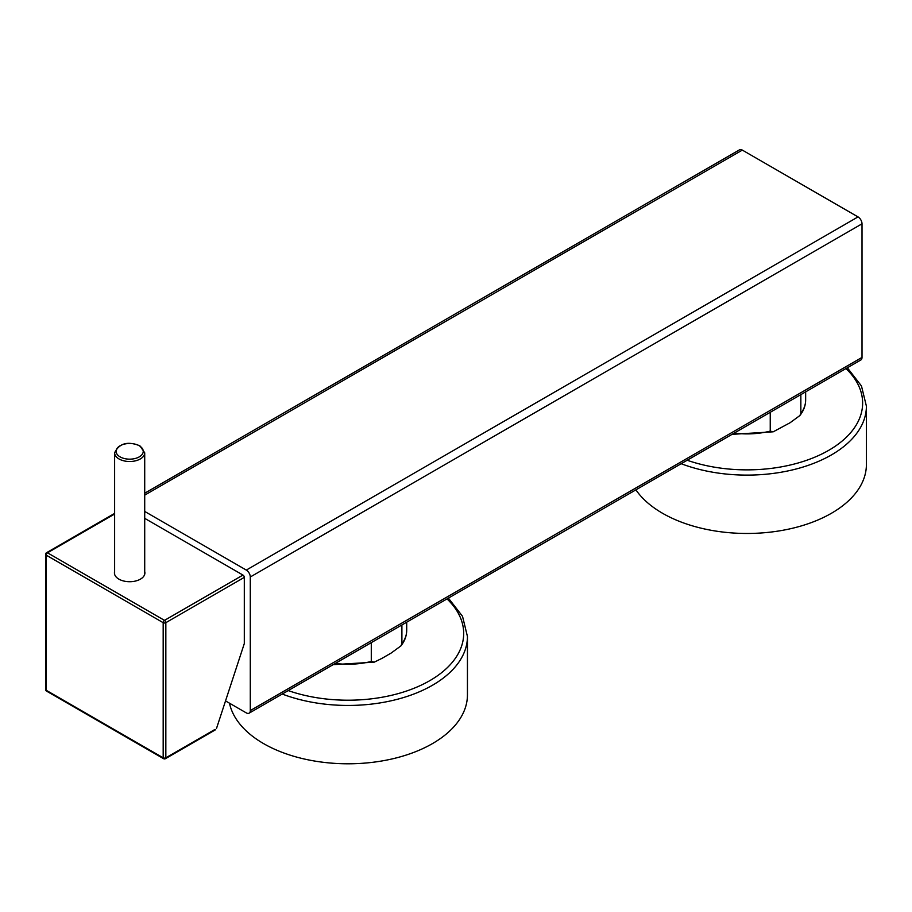 <?xml version="1.0" encoding="UTF-8"?>
<svg xmlns="http://www.w3.org/2000/svg" width="912" height="912" viewBox="0 0 912 912"><rect width="100%" height="100%" fill="white"/><g stroke="black" fill="none" stroke-linecap="round" stroke-linejoin="round"><path stroke-width="1.37" d="M144.712 511.438L246.297 570.08L858.021 216.908L742.322 150.104A5.643 3.26 60 0 0 739.507 149.83L144.712 493.232M246.297 570.08A5.643 3.26 60 0 1 250.287 576.988L250.287 710.585L862.011 357.413A5.643 3.26 60 0 1 860.837 359.989L249.113 713.173A5.643 3.26 60 0 1 246.297 712.888L225.526 700.906M862.011 357.413L862.011 223.816A5.643 3.26 60 0 0 858.021 216.908M250.287 710.585A5.643 3.26 60 0 1 249.113 713.173M401.896 624.959L401.896 643.781L400.858 645.947L391.123 653.072L382.048 658.316L374.262 662.146L371.287 661.462L371.287 642.641M282.241 694.043A119.426 68.947 0 0 0 432.47 685.254A119.426 68.947 0 0 0 467.446 636.496L467.446 694.853A119.426 68.947 0 0 1 432.47 743.599A119.426 68.947 180 0 1 309.088 760.027A119.426 68.947 180 0 1 229.482 703.186M164.502 758.579A1.881 1.083 -120 0 0 165.448 758.67A1.881 1.083 -120 0 0 165.836 757.804L165.836 622.679A1.881 1.083 0 0 1 163.18 622.679A1.881 1.083 -60 0 1 164.502 620.377L47.481 552.809A1.881 1.083 -60 0 0 46.147 555.112A1.881 1.083 180 0 1 45.6 554.348L45.6 689.472A1.881 1.083 180 0 0 46.147 690.247A1.881 1.083 120 0 0 46.535 691.102L163.567 758.67A1.881 1.083 120 0 1 163.18 757.804L163.18 622.679L46.147 555.112L46.147 690.247L163.18 757.804A1.881 1.083 0 0 0 165.836 757.804L214.514 729.703M216.463 728.585L244.302 643.576L244.302 577.376A1.881 1.083 60 0 0 242.968 575.073L144.712 518.347M114.616 571.55A15.23 8.789 0 0 0 114.433 572.918A15.23 8.789 0 0 0 123.838 581.047A15.23 8.789 0 0 0 140.437 579.143A15.23 8.789 0 0 0 144.894 572.918A15.23 8.789 0 0 0 144.712 571.55M681.196 463.706A119.426 68.947 0 0 0 831.425 454.917A119.426 68.947 0 0 0 866.4 406.171L866.4 464.516A119.426 68.947 180 0 1 831.425 513.274A119.426 68.947 0 0 1 635.915 489.858M800.85 394.634L800.85 413.455L799.813 415.61L790.077 422.746L773.216 431.809L770.241 431.125L770.241 412.304M144.712 495.136L742.322 150.104M250.287 576.988L862.011 223.816M288.226 690.589A115.664 66.781 0 0 0 429.814 680.648A115.664 66.781 0 0 0 447.028 598.899M114.616 514.049L47.481 552.809A1.881 1.083 -120 0 0 46.535 552.718A1.881 1.881 0 0 0 45.6 554.348M242.968 575.073L164.502 620.377A1.881 1.083 -120 0 1 165.836 622.679L244.302 577.376M119.027 458.964A15.048 8.687 0 0 0 135.421 460.845A15.048 8.687 0 0 0 144.712 452.819L139.912 445.82C127.669 440.929 119.244 443.266 114.616 452.819A15.048 8.687 0 0 0 119.027 458.964M139.274 445.786A13.577 7.843 0 0 0 120.065 445.786A13.577 7.843 0 0 0 120.065 456.866A13.577 7.843 0 0 0 139.274 456.866A13.577 7.843 0 0 0 139.274 445.786M687.181 460.252A115.664 66.781 0 0 0 828.757 450.311A115.664 66.781 0 0 0 845.983 368.573M800.85 413.455A58.676 33.881 0 0 0 805.649 400.026C805.592 405.601 803.643 410.799 799.813 415.61M734.228 433.086A58.676 33.881 0 0 0 770.241 431.125M401.896 643.781A58.676 33.881 0 0 0 406.706 630.352C406.638 635.938 404.7 641.136 400.858 645.947M335.274 663.423A58.676 33.881 0 0 0 371.287 661.462M467.446 636.496L462.521 616.318L448.408 598.112M45.6 689.472A1.881 1.881 0 0 0 46.535 691.102M46.535 552.718L114.616 513.41M144.712 574.298L144.712 452.819M114.616 574.298L114.616 452.819M163.567 758.67A1.881 1.881 0 0 0 165.448 758.67L215.631 729.691M866.4 406.171L861.475 385.993L847.362 367.775M773.216 431.809L732.062 434.34M805.649 391.852L805.649 400.026M374.262 662.146L333.108 664.677M406.706 622.189L406.706 630.352"/></g></svg>
